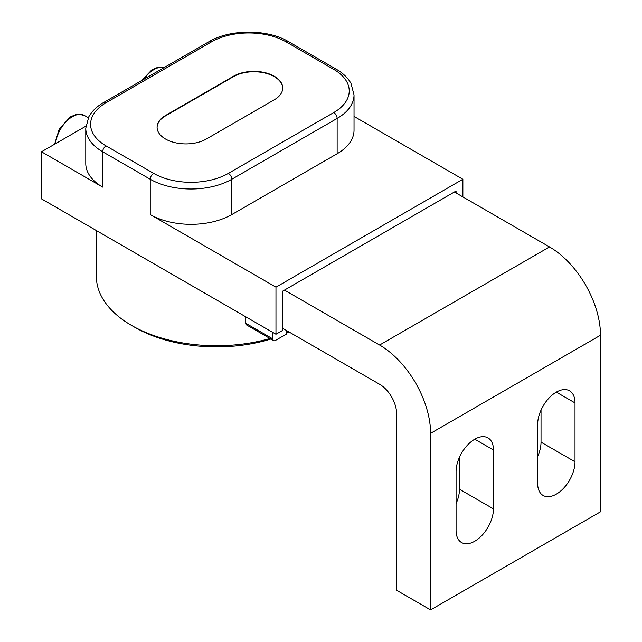 <?xml version="1.0" encoding="UTF-8"?>
<svg xmlns="http://www.w3.org/2000/svg" width="642" height="642" viewBox="0 0 642 642"><rect width="100%" height="100%" fill="white"/><g stroke="black" fill="none" stroke-linecap="round" stroke-linejoin="round"><path stroke-width="0.96" d="M269.985 338.486A120.142 69.368 180 0 1 131.554 325.422L131.554 325.422A120.142 69.368 180 0 1 96.364 276.373L96.364 230.55M288.731 331.802A120.142 69.368 180 0 1 286.509 332.749M134.948 327.38L131.554 325.422L134.948 327.38A115.335 66.591 0 0 0 270.908 339.016M286.509 333.222A115.335 66.591 0 0 0 289.125 332.034M537.635 483.354L537.635 424.498A26.434 15.264 -60 0 1 549.175 397.896A26.434 15.264 -60 0 1 569.542 390.817A26.434 15.264 -60 0 1 575.015 402.919L575.015 461.775A26.434 15.264 -60 0 1 563.475 488.377A26.434 15.264 -60 0 1 543.108 495.455A26.434 15.264 -60 0 1 537.635 483.354M537.635 456.526A26.434 15.264 120 0 0 541.029 442.153L541.029 410.126M456.077 530.444L456.077 471.581A26.434 15.264 -60 0 1 467.617 444.986A26.434 15.264 -60 0 1 487.984 437.9A26.434 15.264 -60 0 1 493.457 450.002L493.457 508.857A26.434 15.264 -60 0 1 481.917 535.46A26.434 15.264 -60 0 1 461.55 542.538A26.434 15.264 -60 0 1 456.077 530.444M456.077 503.609A26.434 15.264 120 0 0 459.479 489.244L459.479 457.216M284.47 290.104L379.615 345.035A72.089 41.618 60 0 1 430.589 433.326L430.589 609.9L396.612 590.279L396.612 413.705A24.027 13.875 -120 0 0 379.615 384.277L282.769 328.359M430.589 433.326L600.503 335.228A72.089 41.618 -120 0 0 549.528 246.945L379.615 345.035M600.503 335.228L600.503 511.802L430.589 609.9M454.376 192.006L549.528 246.945M274.278 99.799L206.315 139.033A28.834 16.644 180 0 1 174.889 142.644A28.834 16.644 180 0 1 157.089 127.26A28.834 16.644 180 0 1 165.532 115.496L233.495 76.254A28.834 16.644 180 0 1 264.921 72.642A28.834 16.644 180 0 1 282.721 88.026A28.834 16.644 180 0 1 274.278 99.799M282.721 88.219A28.834 16.644 0 0 0 264.761 73.003A28.834 16.644 0 0 0 233.495 76.647L165.532 115.889A28.834 16.644 0 0 0 157.089 127.461M272.914 338.96L245.734 323.263A3.603 2.078 120 0 0 246.48 324.908L273.661 340.605A3.603 2.078 -60 0 1 272.914 338.96L272.914 332.484M286.509 330.518L286.509 334.049L275.466 340.429A3.603 2.078 -60 0 1 273.661 340.605M245.734 323.263L245.734 316.787M228.4 173.372A4.807 2.777 60 0 1 231.794 179.254L337.138 118.433A4.807 2.777 -120 0 0 333.744 112.551L228.4 173.372A52.861 30.519 180 0 1 153.639 173.372L106.066 145.903A52.861 30.519 180 0 1 106.066 102.744A4.807 2.777 -120 0 0 103.659 102.503C96.926 106.379 91.975 111.13 88.821 116.748L85.779 128.248L85.779 163.558A57.668 33.296 180 0 0 102.664 187.103L41.497 151.793L41.497 198.876L275.972 334.249L282.769 330.325L282.769 291.083L456.077 191.027L456.077 192.993M354.031 116.419L462.874 179.254L275.972 287.159L150.244 214.572L150.244 179.254A57.668 33.296 0 0 0 231.794 179.254L231.794 214.572A57.668 33.296 180 0 1 150.244 214.572M462.874 196.909L462.874 179.254M337.138 153.751L337.138 118.433A57.668 33.296 0 0 0 354.031 94.896L354.031 130.206A57.668 33.296 180 0 1 337.138 153.751L231.794 214.572M41.497 151.793L85.876 126.169M275.972 334.249L275.972 287.159M575.015 461.775L541.029 442.153M575.015 402.919L556.325 392.126M493.457 508.857L459.479 489.244M493.457 450.002L474.767 439.208M103.659 102.503L209.003 41.682C230.141 28.978 267.433 28.978 288.571 41.682L336.143 69.151A4.807 2.777 120 0 0 333.744 69.384A52.861 30.519 180 0 1 333.744 112.551M153.639 173.372A4.807 2.777 120 0 0 150.244 179.254L102.664 151.785A4.807 2.777 120 0 1 106.066 145.903M288.571 41.682A4.807 2.777 120 0 0 286.172 41.923L333.744 69.384M209.003 41.682A4.807 2.777 60 0 1 211.411 41.923A52.861 30.519 180 0 1 286.172 41.923M85.779 128.248A57.668 33.296 0 0 0 102.664 151.785L102.664 187.103M106.066 102.744L211.411 41.923M55.557 143.672A24.027 13.875 -60 0 1 74.745 115.512A24.027 13.875 -60 0 1 84.439 115.48L88.315 117.719M143.848 79.303A24.027 13.875 -60 0 1 163.782 67.522A24.027 13.875 -60 0 1 164.111 67.603M336.143 69.151C342.884 73.028 347.836 77.778 350.989 83.396L354.031 94.896M54.602 144.225L59.289 128.857L70.331 116.916L76.085 114.461L78.276 114.132L84.439 115.48M141.513 80.651L151.889 69.834L157.643 67.378L164.167 67.57"/></g></svg>
